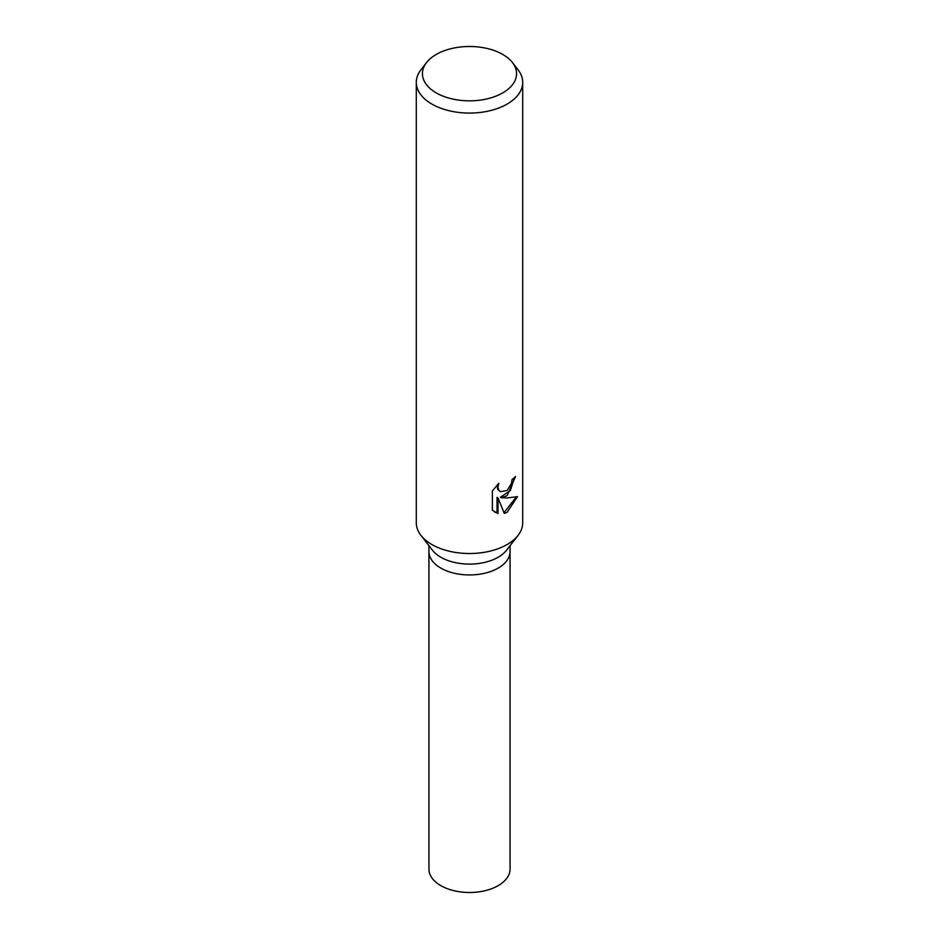 <?xml version="1.0" encoding="UTF-8"?>
<svg xmlns="http://www.w3.org/2000/svg" width="939" height="939" viewBox="0 0 939 939"><rect width="100%" height="100%" fill="white"/><g stroke="black" fill="none" stroke-linecap="round" stroke-linejoin="round"><path stroke-width="1.41" d="M512.459 62.573L518.07 69.815A53.206 30.717 180 0 1 522.706 82.362L522.706 522.8A53.206 30.717 180 0 1 518.07 535.347L506.532 550.231A40.565 23.416 180 0 1 498.186 557.238A40.565 23.416 180 0 1 432.468 550.231L420.93 535.347A53.206 30.717 180 0 1 416.294 522.8L416.294 82.362A53.206 30.717 180 0 1 420.93 69.815L426.541 62.573A47.056 27.172 180 0 1 436.224 54.462A47.056 27.172 180 0 1 512.459 62.573A47.056 27.172 180 0 1 502.776 92.879A47.056 27.172 180 0 1 442.809 96.048A47.056 27.172 180 0 1 426.541 62.573M498.186 568.095A40.565 23.416 180 0 0 510.065 551.533A40.565 23.416 180 0 1 498.186 568.095A40.565 23.416 180 0 1 453.971 573.166A40.565 23.416 180 0 1 428.935 551.533L428.935 545.676M518.07 535.347A53.206 30.717 180 0 1 507.119 544.526A53.206 30.717 180 0 1 420.93 535.347M507.119 495.651L501.344 497.787L507.119 497.963L517.53 496.614L507.119 512.283L504.29 513.457L497.999 497.916L497.999 513.539L492.376 510.241L492.376 490.968L498.844 483.268L497.975 487.083L498.609 489.841L500.334 491.684L507.119 490.475L511.415 483.55L512.037 479.536A53.206 30.717 0 0 0 515.57 476.449L507.119 495.651M522.706 82.362A53.206 30.717 180 0 1 507.119 104.076A53.206 30.717 180 0 1 449.135 110.732A53.206 30.717 180 0 1 416.294 82.362M514.549 477.423L510.323 490.616L500.393 497.236L501.344 497.787M500.346 491.684L497.647 489.278L497.177 484.923M494.56 512.037L497.036 512.987L497.036 497.353L497.999 497.916M504.008 512.706L516.262 496.977M497.036 512.987L497.999 513.539M510.065 551.721L510.065 869.08A40.565 23.416 180 0 1 498.186 885.641A40.565 23.416 180 0 1 453.971 890.712A40.565 23.416 180 0 1 428.935 869.08L428.935 551.721M510.065 551.533L510.065 545.676"/></g></svg>
